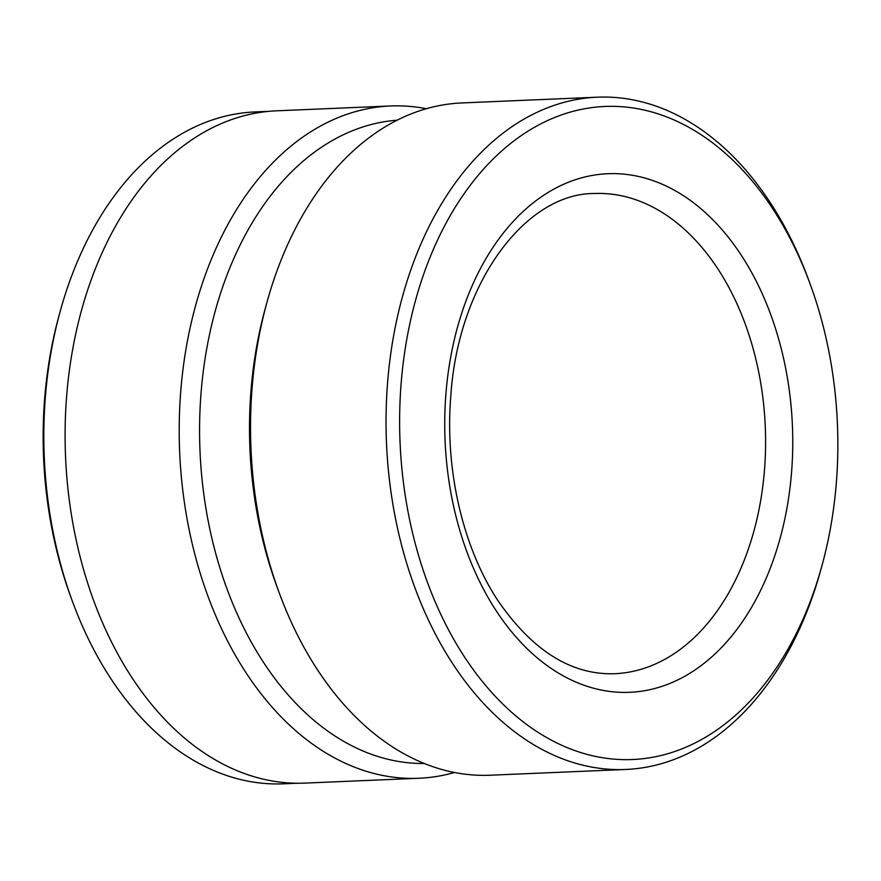 <?xml version="1.0" encoding="UTF-8"?>
<svg xmlns="http://www.w3.org/2000/svg" width="881" height="881" viewBox="0 0 881 881"><rect width="100%" height="100%" fill="white"/><g stroke="black" fill="none" stroke-linecap="round" stroke-linejoin="round"><path stroke-width="1.32" d="M72.55 601.701L71.042 597.604A326.631 218.741 -92.4 0 1 44.491 400.657A326.631 218.741 -92.4 0 1 59.049 315.519L60.205 311.312A336.245 225.184 87.6 0 0 45.217 398.961A336.245 225.184 87.6 0 0 72.55 601.701A336.245 225.184 87.6 0 0 283.55 783.815L297.338 783.231M397.056 120.201A322.017 215.658 87.6 0 0 200.912 394.809A322.017 215.658 87.6 0 0 424.411 763.508M809.936 283.506L808.428 279.409A336.443 225.316 87.6 0 0 597.318 97.185L461.798 102.945A336.443 225.316 87.6 0 0 266.921 302.436L265.192 308.746A322.017 215.658 87.6 0 0 250.832 392.684A322.017 215.658 87.6 0 0 277.008 586.845L279.277 592.99A336.443 225.316 87.6 0 0 490.387 775.214L625.906 769.454A336.443 225.316 87.6 0 0 820.784 569.963L821.94 565.756A326.829 218.873 87.6 0 0 836.51 480.563A326.829 218.873 87.6 0 0 809.936 283.506A326.829 218.873 87.6 0 0 575.293 110.764A326.829 218.873 87.6 0 0 400.976 385.471A326.829 218.873 87.6 0 0 565.095 746.747A326.829 218.873 87.6 0 0 821.94 565.756M426.327 108.704A336.443 225.316 87.6 0 0 390.481 105.973A336.443 225.316 87.6 0 0 180.605 393.168A336.443 225.316 87.6 0 0 419.07 778.253A336.443 225.316 87.6 0 0 454.552 772.483M597.318 97.185A336.443 225.316 87.6 0 0 387.442 384.369A336.443 225.316 87.6 0 0 625.906 769.454M266.921 302.436A336.443 225.316 87.6 0 0 251.922 390.14A336.443 225.316 87.6 0 0 279.277 592.99M390.481 105.973L276.37 110.83A336.443 225.316 87.6 0 0 66.493 398.025A336.443 225.316 87.6 0 0 304.947 783.099L419.07 778.253M268.76 111.347L254.972 111.931A336.245 225.184 87.6 0 0 60.205 311.312M764.598 468.582A240.315 160.937 87.6 0 0 594.268 193.523C526.089 193.071 457.724 282.427 450.72 397.309C444.894 470.047 462.988 547.431 497.501 599.961C532.135 650.552 571.196 675.132 614.685 673.723A240.315 160.937 87.6 0 0 764.598 468.582M445.808 395.261A259.543 173.81 87.6 0 0 599.443 689.658A259.543 173.81 87.6 0 0 791.678 470.773A259.543 173.81 87.6 0 0 638.042 176.365A259.543 173.81 87.6 0 0 445.808 395.261"/></g></svg>
